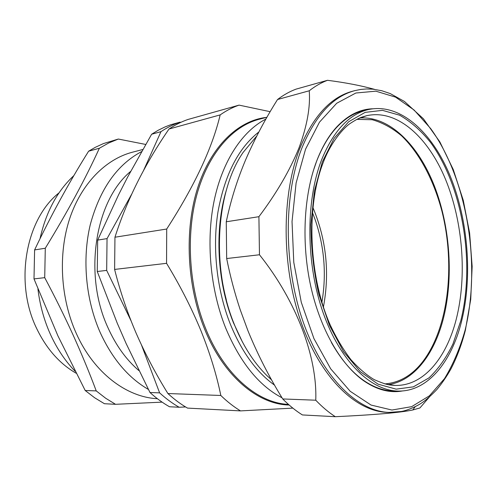 <?xml version="1.0" encoding="UTF-8"?>
<svg xmlns="http://www.w3.org/2000/svg" width="497" height="497" viewBox="0 0 497 497"><rect width="100%" height="100%" fill="white"/><g stroke="black" fill="none" stroke-linecap="round" stroke-linejoin="round"><path stroke-width="0.75" d="M384.821 383.901C399.122 382.789 411.51 375.707 421.978 362.661C448.48 329.126 455.625 265.566 441.92 211.157C433.751 180.287 419.605 153.194 401.545 135.78C392.226 127.965 382.448 122.616 372.222 119.734L356.821 119.379M312.855 207.398C326.33 239.554 329.846 272.766 323.404 307.028M461.471 321.727C451.382 362.139 427.594 391.723 398.165 391.077C370.93 390.741 340.308 361.524 323.162 312.83C306.022 264.218 305.549 201.919 321.242 160.736C333.077 131.314 348.788 114.26 368.37 109.564C400.147 102.568 432.216 132.264 450.251 176.193C468.261 220.413 472.709 276.81 461.471 321.727M313.234 171.092L316.459 161.662C321.907 147.497 328.635 136.085 336.649 127.425C345.042 118.491 354.069 112.9 363.742 110.638L364.164 110.539M393.848 391.009L393.413 390.996C383.485 390.81 373.483 387.231 363.406 380.255C351.603 371.942 340.93 359.343 331.375 342.452M359.803 117.982C389.598 115.969 418.399 145.074 434.415 186.04C450.363 227.259 453.804 278.662 443.069 319.701C433.819 354.92 413.523 381.336 388.027 384.641M299.834 148.367C313.346 115.963 330.996 96.896 352.789 91.168L354.833 90.634C333.065 96.35 315.433 115.441 301.94 147.901C283.526 194.52 283.563 265.783 303.071 321.64C322.572 377.602 357.691 411.267 388.89 412.423L386.778 412.33C355.548 411.168 320.41 377.565 300.915 321.733C281.414 266.001 281.395 194.892 299.834 148.367M327.498 80.297L296.044 89.137C289.683 91.51 283.514 94.97 277.537 99.518C265.106 119.237 254.483 139.315 245.661 159.761C237.634 178.808 231.44 198.216 227.092 217.984L226.265 221.774L258.906 216.692C276.487 193.321 289.832 170.44 298.933 148.05C307.065 126.07 310.501 106.985 309.24 90.783C315.135 86.161 321.224 82.67 327.498 80.297C345.657 82.645 361.307 85.658 374.452 89.336M402.483 390.953C389.89 393.239 376.993 389.865 363.792 380.845C340.992 364.829 320.372 329.523 310.78 286.359C301.269 243.188 303.729 195.346 316.477 161.525C321.969 147.124 328.778 135.538 336.898 126.766C347.919 115.18 359.828 109.185 372.62 108.781M138.905 370.607C126.226 359.722 115.869 345.328 107.837 327.424C83.148 274.12 95.312 200.546 130.649 171.403M312.383 212.393L315.048 219.357C324.379 246.568 326.666 274.201 321.894 302.251M59.075 192.817C25.769 218.972 14.133 282.433 36.629 328.418C46.401 348.726 59.559 363.661 76.116 373.216M142.751 149.522L132.494 152.188C105.805 159.108 81.34 183.461 69.605 218.86C57.975 254.265 60.51 298.573 76.358 333.586C93.97 372.936 126.642 397.271 157.4 398.712M141.558 151.616C117.031 164.687 99.94 189.028 90.28 224.65C81.999 259.179 85.745 299.915 100.264 332.667C112.372 358.952 128.412 377.869 148.392 389.431M96.232 390.903C89.485 372.849 81.819 354.324 73.239 335.326C64.616 316.396 55.111 297.175 44.718 277.655L34.001 278.91L57.932 335.885L85.192 390.499L94.629 397.755L104.426 403.719L115.534 404.309L105.699 398.259L96.232 390.903L85.192 390.499M162.109 402.135L115.534 404.309M37.921 288.95C39.928 305.475 44.27 320.994 50.942 335.5C57.422 349.391 65.48 361.313 75.115 371.265M256.794 135.961L243.139 152.393C215.978 191.488 211.082 267.877 234.13 323.932C242.747 345.316 253.619 362.475 266.74 375.415L271.579 379.882M226.346 190.202C214.369 229.564 217.027 282.004 233.379 322.59L242.412 341.955M258.869 131.953C238.33 148.081 224.681 174.82 217.928 212.176C212.238 248.401 216.86 290.149 230.304 324.094C241.71 351.882 256.458 372.234 274.555 385.144M114.608 269.43L166.557 263.323C180.2 285.787 191.662 308.246 200.931 330.698C209.976 353.261 216.611 374.856 220.823 395.475C227.179 401.638 233.739 406.776 240.511 410.895L187.518 408.099C180.753 404.204 174.217 399.346 167.905 393.531C155.766 373.961 145.161 353.796 136.085 333.052C127.251 312.414 120.094 291.211 114.608 269.43L114.956 237.218C126.735 200.384 144.751 164.321 169.005 129.021C175.149 124.884 181.492 121.697 188.021 119.46L239.063 105.122L270.163 111.688M282.01 397.786C258.9 385.697 240.094 362.388 225.607 327.846C210.194 289.211 205.857 240.902 214.132 200.807C222.519 160.724 242.511 131.04 265.907 119.05M240.511 410.895L292.845 408.124M239.063 105.122C232.577 107.371 226.278 110.626 220.171 114.9L169.005 129.021M220.171 114.9C212.325 147.932 194.507 185.977 166.706 229.03L114.956 237.218M166.557 263.323L166.706 229.03M220.823 395.475L167.905 393.531M219.432 234.77C218.487 256.8 220.78 278.482 226.315 299.821M88.615 151.206L95.238 147.354L103.401 143.596L118.336 139.042L108.706 142.987L99.369 148.243L88.615 151.206C68.965 182.592 50.961 215.499 34.604 249.929L45.289 248.239L44.718 277.655M34.604 249.929L34.001 278.91M118.336 139.042L145.664 144.441M45.289 248.239C67.43 212.057 85.459 178.721 99.369 148.243M73.885 175.584C57.273 191.003 45.979 212.045 40.015 238.722M143.496 170.608L160.966 131.668C167.098 127.561 173.422 124.393 179.939 122.163L170.601 124.784L165.066 126.915L158.263 130.22L151.628 134.24L127.698 176.951L118.572 194.812L97.667 240.094L97.257 271.505L117.23 323.143L126.145 343.564L149.982 392.512C156.257 398.19 162.755 402.937 169.483 406.751L179.144 407.254C172.409 403.402 165.899 398.6 159.618 392.86L149.982 392.512M179.939 122.163L180.815 122.349M160.966 131.668L151.628 134.24M131.034 320.782L106.675 270.399L107.048 238.61L97.667 240.094M107.048 238.61L131.512 194.464M106.675 270.399L97.257 271.505M159.618 392.86L141.515 345.08M185.561 406.944L179.144 407.254M429.253 397.159L419.915 407.95L412.758 409.982C400.153 412.628 374.34 414.871 335.307 416.703C328.623 412.355 322.106 406.857 315.757 400.209C317.409 357.61 296.777 301.418 259.471 254.768L258.906 216.692M226.265 221.774L226.675 258.539C230.173 276.083 234.708 293.211 240.281 309.929L247.972 330.803C257.527 354.193 269.107 376.912 282.725 398.954C289.105 405.39 295.659 410.721 302.4 414.939L335.307 416.703M282.725 398.954L315.757 400.209M226.675 258.539L259.471 254.768M277.537 99.518L309.24 90.783M358.039 118.777L366.581 115.733C397.084 108.812 428.066 137.079 445.505 179.293C462.924 221.78 467.186 276.139 456.24 319.267C446.418 358.057 423.394 386.212 395.121 385.423L386.132 384.237M460.744 320.888L452.972 343.905C446.337 357.691 438.323 369.029 428.93 377.919L413.355 386.852L396.146 389.157L378.111 384.181L360.232 371.632L343.62 351.739L329.436 325.342L318.763 293.926C313.638 271.095 311.035 247.941 310.948 224.458L314.359 191.208L322.304 161.947L334.065 138.408L348.708 121.709L365.183 112.365L382.46 110.346L399.619 115.198C410.733 121.548 421.046 130.63 430.545 142.44C462.788 186.549 475.294 263.155 460.744 320.888M465.117 330.12C481.164 264.59 467.174 179.119 430.762 128.68L414.088 110.011L395.556 97.145L375.85 91.175L355.858 93.014L336.655 103.295L319.472 122.175L305.562 149.15L296.113 182.958L292.031 221.563L293.777 262.323L301.281 302.294L313.942 338.594L330.691 368.824L350.192 391.276L371.042 405.055L391.909 410.031L411.653 406.664L429.383 395.842L444.467 378.671C453.09 364.531 459.973 348.347 465.117 330.12M266.932 117.255L259.13 119.28C232.702 126.108 208.336 153.349 196.949 194.358C185.654 235.348 188.959 287.514 205.683 328.616C224.327 375.018 257.906 403.16 288.453 404.403M289.136 405.005C258.073 404.546 223.582 376.266 204.547 328.939C186.86 285.582 184.263 230.049 197.595 188.102C211.014 146.118 238.218 120.597 266.342 117.404M394.643 385.405L390.393 385.038C387.07 384.715 381.671 382.907 374.191 379.621C366.767 375.272 358.996 368.606 350.894 359.611C343.241 349.602 336.295 337.923 330.051 324.572C308.755 276.139 305.99 207.087 322.957 163.233C330.66 142.012 344.614 126.692 350.839 123.045C360.282 116.925 362.388 117.037 366.581 115.733L366.115 115.844M398.165 391.077L393.413 390.996M388.89 412.423L401.371 411.485C406.384 410.615 416.126 406.944 422.723 402.247C426.407 399.737 431.147 395.469 436.95 389.443C442.001 383.336 446.629 376.558 450.835 369.122C456.849 357.48 461.682 344.601 465.329 330.474L470.734 299.356L472.15 266.448L469.622 233.018L463.26 200.291L453.252 169.502L439.851 141.906L423.425 118.795L404.452 101.469L390.275 93.598L381.764 90.727L373.03 89.18L366.494 88.951L360.66 89.448L354.833 90.634M363.406 380.255L363.792 380.845M336.649 127.425L336.898 126.766M415.243 406.676L412.758 409.982M368.37 109.564L363.742 110.638"/></g></svg>
